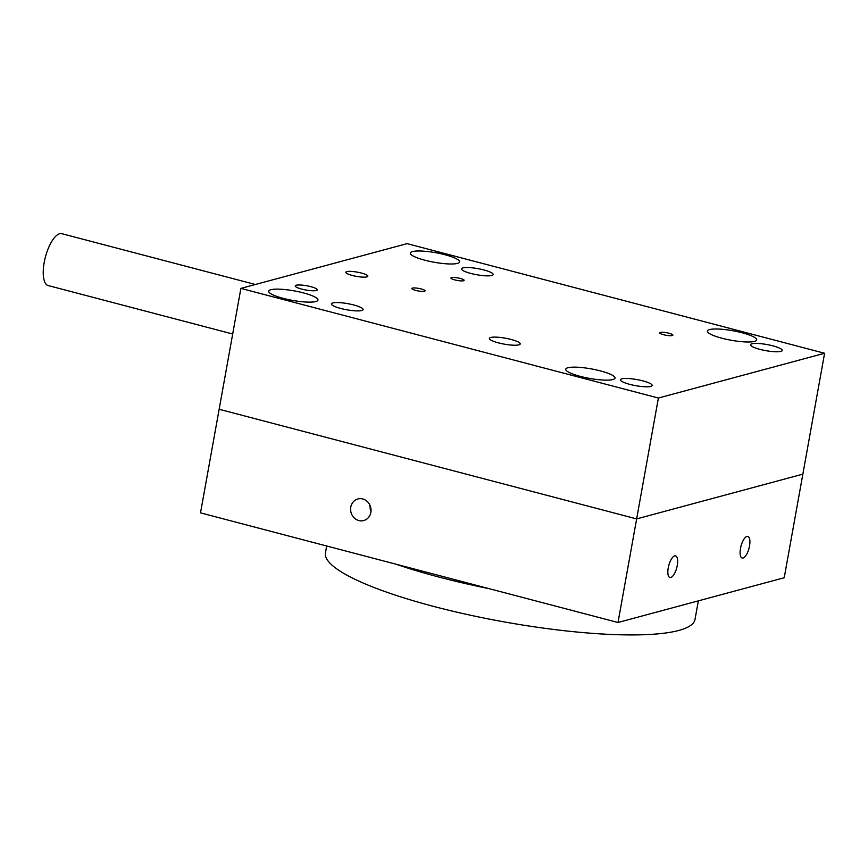 <?xml version="1.0" encoding="UTF-8"?>
<svg xmlns="http://www.w3.org/2000/svg" width="868" height="868" viewBox="0 0 868 868"><rect width="100%" height="100%" fill="white"/><g stroke="black" fill="none" stroke-linecap="round" stroke-linejoin="round"><path stroke-width="1.3" d="M370.853 512.391A11.175 10.145 -105.1 0 0 357.909 498.97A11.175 10.145 -105.1 0 0 350.781 507.129A11.175 10.145 -105.1 0 0 363.725 520.55A11.175 10.145 -105.1 0 0 370.853 512.391M749.518 546.005A11.175 4.156 104.7 0 0 747.847 536.413A11.175 4.156 104.7 0 0 740.491 548.446A11.175 4.156 104.7 0 0 742.173 558.037A11.175 4.156 104.7 0 0 749.518 546.005M677.257 565.469A11.175 4.156 104.7 0 0 675.575 555.878A11.175 4.156 104.7 0 0 668.23 567.9A11.175 4.156 104.7 0 0 669.901 577.491A11.175 4.156 104.7 0 0 677.257 565.469M369.54 504.427L370.961 511.632M618.005 622.497L784.216 577.741L802.857 474.145L636.645 518.901L219.148 409.262L200.508 512.869L618.005 622.497L636.645 518.901L219.148 409.262L240.892 288.393L407.103 243.637L824.6 353.265L658.389 398.032L240.892 288.393M698.349 600.862L695.008 619.416A187.748 36.239 -169.8 0 1 434.358 606.602A187.748 36.239 -169.8 0 1 325.446 552.916L326.694 546.005M395.873 564.167A187.748 36.239 10.2 0 0 439.631 577.242A187.748 36.239 10.2 0 0 489.335 588.721M370.951 508.854A187.748 36.239 10.2 0 0 370.007 508.93M460.224 278.444A6.705 1.291 -169.8 0 1 464.12 280.353A6.705 1.291 -169.8 0 1 454.81 279.897A6.705 1.291 -169.8 0 1 450.915 277.988A6.705 1.291 -169.8 0 1 460.224 278.444M310.766 286.657A11.175 2.159 -169.8 0 1 317.254 289.858A11.175 2.159 -169.8 0 1 301.738 289.098A11.175 2.159 -169.8 0 1 295.25 285.897A11.175 2.159 -169.8 0 1 310.766 286.657M361.348 273.04A11.175 2.159 -169.8 0 1 367.837 276.23A11.175 2.159 -169.8 0 1 352.321 275.471A11.175 2.159 -169.8 0 1 345.833 272.281A11.175 2.159 -169.8 0 1 361.348 273.04M424.843 260.216A25.031 4.828 10.2 0 0 459.595 261.919A25.031 4.828 10.2 0 0 445.078 254.758A25.031 4.828 10.2 0 0 410.325 253.055A25.031 4.828 10.2 0 0 424.843 260.216M283.207 298.353A25.031 4.828 10.2 0 0 317.959 300.068A25.031 4.828 10.2 0 0 303.442 292.907A25.031 4.828 10.2 0 0 268.689 291.192A25.031 4.828 10.2 0 0 283.207 298.353M580.269 376.365A25.031 4.828 10.2 0 0 615.021 378.068A25.031 4.828 10.2 0 0 600.504 370.918A25.031 4.828 10.2 0 0 565.752 369.204A25.031 4.828 10.2 0 0 580.269 376.365M721.905 338.216A25.031 4.828 10.2 0 0 756.668 339.93A25.031 4.828 10.2 0 0 742.14 332.769A25.031 4.828 10.2 0 0 707.387 331.066A25.031 4.828 10.2 0 0 721.905 338.216M668.978 333.258A6.705 1.291 -169.8 0 1 672.863 335.178A6.705 1.291 -169.8 0 1 663.564 334.712A6.705 1.291 -169.8 0 1 659.669 332.802A6.705 1.291 -169.8 0 1 668.978 333.258M421.208 288.946A6.705 1.291 -169.8 0 1 425.092 290.867A6.705 1.291 -169.8 0 1 415.783 290.411A6.705 1.291 -169.8 0 1 411.899 288.491A6.705 1.291 -169.8 0 1 421.208 288.946M772.889 345.844A16.091 3.103 -169.8 0 1 782.231 350.444A16.091 3.103 -169.8 0 1 759.891 349.348A16.091 3.103 -169.8 0 1 750.549 344.748A16.091 3.103 -169.8 0 1 772.889 345.844M483.856 269.948A16.091 3.103 -169.8 0 1 493.187 274.548A16.091 3.103 -169.8 0 1 470.847 273.442A16.091 3.103 -169.8 0 1 461.516 268.841A16.091 3.103 -169.8 0 1 483.856 269.948M353.775 304.972A16.091 3.103 -169.8 0 1 363.117 309.572A16.091 3.103 -169.8 0 1 340.777 308.476A16.091 3.103 -169.8 0 1 331.435 303.876A16.091 3.103 -169.8 0 1 353.775 304.972M642.819 380.868A16.091 3.103 -169.8 0 1 652.15 385.468A16.091 3.103 -169.8 0 1 629.81 384.372A16.091 3.103 -169.8 0 1 620.479 379.772A16.091 3.103 -169.8 0 1 642.819 380.868M511.122 339.464A15.646 3.016 -169.8 0 1 520.203 343.945A15.646 3.016 -169.8 0 1 498.482 342.871A15.646 3.016 -169.8 0 1 489.4 338.401A15.646 3.016 -169.8 0 1 511.122 339.464M824.6 353.265L802.857 474.145L636.645 518.901L658.389 398.032M232.689 334.017L48.217 285.572A26.821 9.96 -75.3 0 1 43.4 268.462A26.821 9.96 -75.3 0 1 51.863 241.261A26.821 9.96 -75.3 0 1 61.834 233.687L255.355 284.498"/></g></svg>

